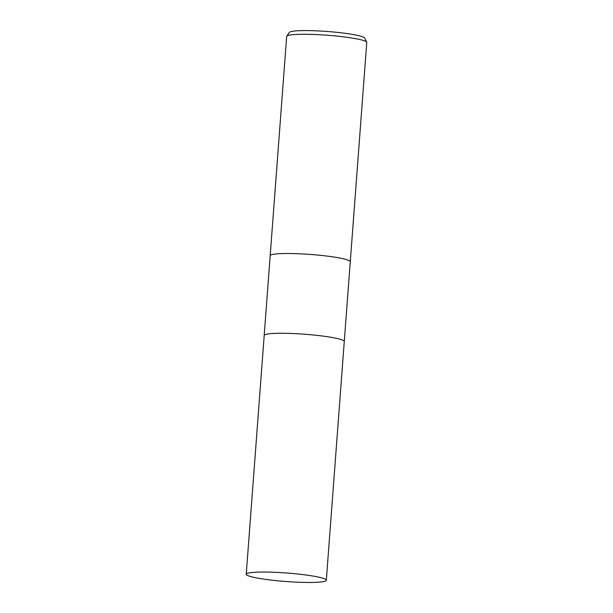 <?xml version="1.0" encoding="UTF-8"?>
<svg xmlns="http://www.w3.org/2000/svg" width="613" height="613" viewBox="0 0 613 613"><rect width="100%" height="100%" fill="white"/><g stroke="black" fill="none" stroke-linecap="round" stroke-linejoin="round"><path stroke-width="0.92" d="M350.276 261.743A40.159 4.268 -175.7 0 0 350.276 261.728A40.159 4.268 -175.7 0 0 349.686 260.923A40.159 4.268 -175.7 0 0 306.96 254.211A40.159 4.268 -175.7 0 0 270.187 255.705A40.159 4.268 -175.7 0 0 270.187 255.721M344.276 341.502A40.159 4.268 -175.7 0 0 344.276 341.487A40.159 4.268 -175.7 0 0 343.694 340.682A40.159 4.268 -175.7 0 0 300.96 333.97A40.159 4.268 -175.7 0 0 264.195 335.472A40.159 4.268 -175.7 0 0 264.188 335.48L286.677 36.466A40.159 4.268 -175.7 0 1 286.769 36.205A40.159 4.268 -175.7 0 1 324.675 35.048A40.159 4.268 -175.7 0 1 366.176 41.676A40.159 4.268 -175.7 0 1 366.704 42.22A40.159 4.268 -175.7 0 1 366.766 42.489L350.276 261.728A40.159 4.268 -175.7 0 0 349.686 260.923A40.159 4.268 -175.7 0 0 306.96 254.211A40.159 4.268 -175.7 0 0 270.187 255.705M366.704 42.22L364.697 38.075A37.837 4.023 -175.7 0 0 364.191 37.569A37.837 4.023 -175.7 0 0 325.089 31.324A37.837 4.023 -175.7 0 0 289.374 32.412L286.769 36.205M350.276 261.728L344.276 341.487A40.159 4.268 -175.7 0 0 343.694 340.682A40.159 4.268 -175.7 0 0 300.96 333.97A40.159 4.268 -175.7 0 0 264.195 335.472L246.234 574.243A40.159 4.268 -175.7 0 0 246.824 575.055A40.159 4.268 -175.7 0 0 289.558 581.768A40.159 4.268 -175.7 0 0 326.323 580.266A40.159 4.268 -175.7 0 0 325.741 579.461A40.159 4.268 -175.7 0 0 283.007 572.749A40.159 4.268 -175.7 0 0 246.234 574.243M344.276 341.487L326.323 580.266"/></g></svg>
